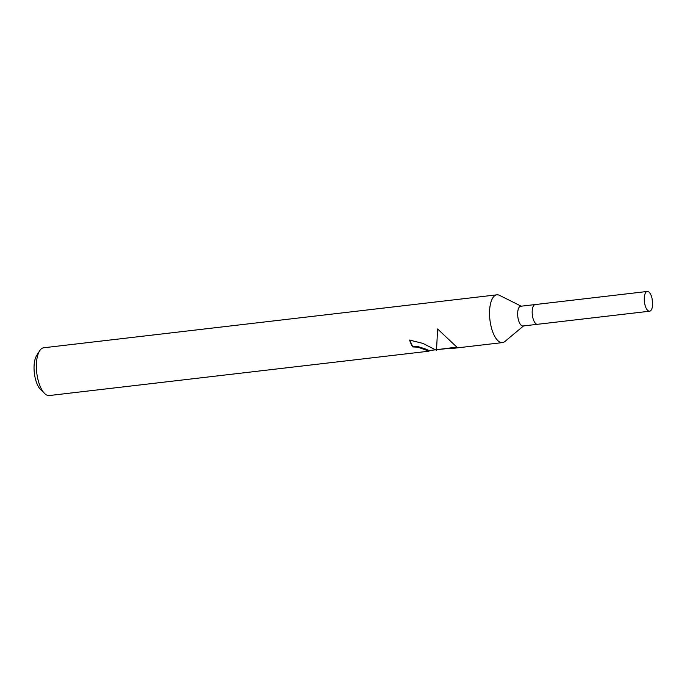 <?xml version="1.0" encoding="UTF-8"?>
<svg xmlns="http://www.w3.org/2000/svg" width="687" height="687" viewBox="0 0 687 687"><rect width="100%" height="100%" fill="white"/><g stroke="black" fill="none" stroke-linecap="round" stroke-linejoin="round"><path stroke-width="1.03" d="M535.285 304.547A9.936 4.062 83.3 0 0 535.207 304.556L520.677 306.256A9.936 4.062 83.3 0 0 517.663 314.895A9.936 4.062 83.3 0 0 521.553 325.578A9.936 4.062 83.3 0 0 522.987 325.999L537.517 324.298A9.936 4.062 83.3 0 0 537.586 324.29M537.517 324.298A9.936 4.062 83.3 0 1 536.083 323.878A9.936 4.062 83.3 0 1 532.193 313.195A9.936 4.062 83.3 0 1 535.207 304.556A9.936 4.062 83.3 0 0 532.193 313.195A9.936 4.062 83.3 0 0 536.083 323.878A9.936 4.062 83.3 0 0 537.517 324.298L649.601 311.211A9.936 4.062 83.3 0 0 652.641 303.671L651.989 298.098A9.936 4.062 83.3 0 0 648.726 291.889A9.936 4.062 83.3 0 0 647.291 291.46A9.936 4.062 83.3 0 0 644.277 300.099A9.936 4.062 83.3 0 0 648.167 310.782A9.936 4.062 83.3 0 0 649.601 311.211M521.21 306.187L499.501 295.341A24.045 9.816 83.3 0 0 496.89 294.826A24.045 9.816 83.3 0 0 489.591 315.728A24.045 9.816 83.3 0 0 499.002 341.576A24.045 9.816 83.3 0 0 502.463 342.598A24.045 9.816 83.3 0 0 504.893 341.499L523.511 325.939M409.873 340.031A23.444 9.575 83.3 0 0 412.664 346.308L412.647 346.926A24.045 9.816 -96.7 0 1 409.598 340.065L422.883 343.388L436.511 350.301L437.61 328.979L457.362 347.596L439.242 349.382M496.89 294.826L43.719 347.768A24.045 9.816 83.3 0 0 39.657 350.799A24.045 9.816 83.3 0 0 36.763 372.792A24.045 9.816 83.3 0 0 44.646 393.522A24.045 9.816 83.3 0 0 45.831 394.51A24.045 9.816 83.3 0 0 49.301 395.54L429.04 351.177L417.894 347.158L412.647 346.926M412.664 346.308L417.911 346.557L425.854 349.108L429.083 350.559L429.066 351.16M436.614 349.692L456.615 347.15M39.657 350.799L36.669 355.48A19.236 7.858 83.3 0 0 34.35 373.075A19.236 7.858 83.3 0 0 40.662 389.658L44.646 393.522M502.463 342.598L449.736 348.764M434.948 349.881L429.083 350.568M535.207 304.556L647.291 291.46"/></g></svg>
